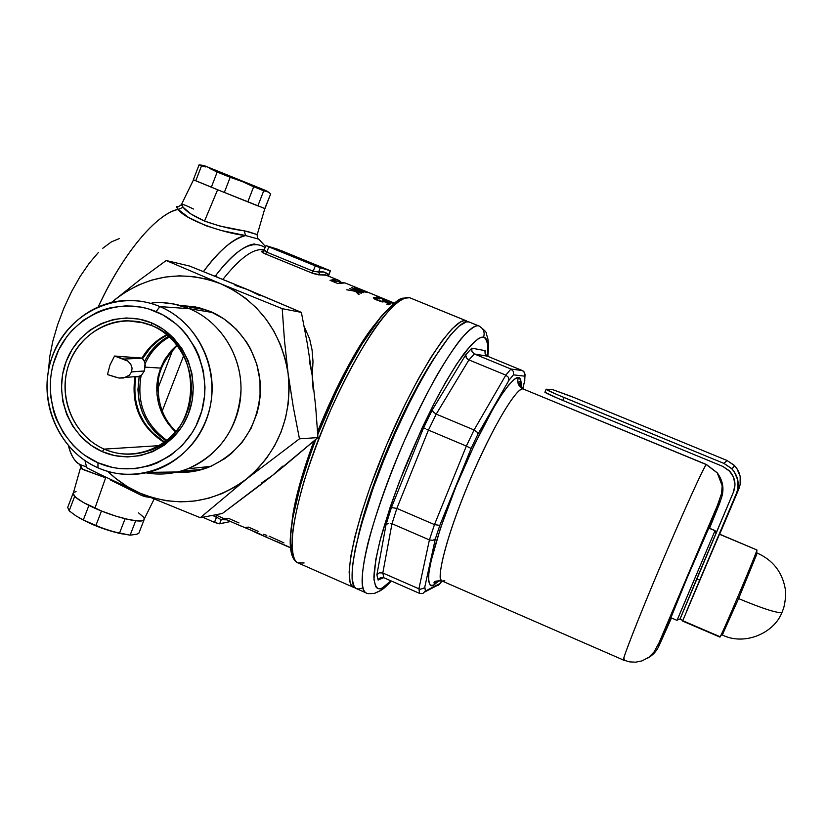 <?xml version="1.0" encoding="UTF-8"?>
<svg xmlns="http://www.w3.org/2000/svg" width="827" height="827" viewBox="0 0 827 827"><rect width="100%" height="100%" fill="white"/><g stroke="black" fill="none" stroke-linecap="round" stroke-linejoin="round"><path stroke-width="1.24" d="M141.107 375.582C136.424 402.956 145.045 424.571 166.971 440.44C145.045 424.571 136.424 402.956 141.107 375.582M80.415 468.03L81.263 466.935M80.436 468.072L73.469 492.634C71.918 495.735 79.082 500.935 94.929 508.254L105.639 477.81L80.798 468.485M265.632 246.684L258.851 239.199L245.588 235.561C232.335 239.158 218.287 251.17 203.452 271.597C219.982 249.692 234.031 237.68 245.588 235.561L258.851 239.199C257.683 238.889 257.135 237.37 257.218 234.641L264.816 208.559L270.708 193.807L265.736 190.52L270.708 193.807L264.971 208.58L217.625 189.745L204.527 221.078L219.941 226.081L248.028 231.612L257.393 234.651M358.122 536.62C363.094 514.621 371.54 488.674 383.449 458.768L394.376 432.955L406.005 408.125L417.78 385.423L433.276 359.476C416.498 385.31 399.896 418.41 383.449 458.768L369.483 496.676L358.122 536.62M164.232 360.458L160.624 368.087L156.913 384.317L158.164 384.017L156.913 384.317L156.996 394.634L158.898 404.796L162.557 414.441L167.891 423.321L175.603 431.983C162.071 418.938 155.848 403.049 156.913 384.317L158.184 376.058L160.624 368.087L145.221 367.147L160.624 368.087L165.152 358.877L171.21 350.7L177.019 345.055M466.221 320.814L409.965 297.844L466.221 320.814L463.502 320.804L460.225 322.117L452.121 328.774L442.176 340.724L430.743 357.646L418.307 378.942L405.426 403.721L386.591 444.947L370.134 487.103L361.358 513.495L354.793 537.074L350.679 556.86L349.128 572.098L350.079 582.311L351.465 585.454L355.186 587.811L353.718 587.439C341.458 583.562 355.197 519.201 386.199 445.877C417.066 372.512 454.271 316.152 466.221 320.814M409.851 297.792L466.738 320.979M409.375 297.668L409.965 297.844L409.375 297.668M292.034 521.444C294.009 502.454 301.317 475.659 313.95 441.06C301.886 473.53 294.577 500.325 292.034 521.444M317.589 431.632C339.608 379.086 359.228 342.709 376.44 322.499C356.613 347.464 336.992 383.842 317.589 431.632M276.156 249.775L276.352 249.278L308.998 262.252L319.449 267.245L297.369 258.458L320.204 267.472L300.749 258.903L276.352 249.278L276.156 249.775M238.993 522.943L229.368 518.715L224.003 518.56M258.138 531.347L248.534 527.13L245.05 527.399M283.93 542.884L269.085 536.154M383.315 298.588L386.457 299.839M360.086 289.047L384.224 298.929M337.271 279.764L340.124 281.211L339.763 282.11L340.124 281.211L337.271 279.764L325.342 274.874L337.271 279.764L330.056 280.353L333.912 279.464L337.271 279.764M338.15 280.064L325.342 274.874L318.633 274.864L313.164 273.51L265.529 254.013L261.714 251.77L261.952 251.129L263.41 251.139L261.952 251.129C260.97 251.532 262.159 252.493 265.529 254.013L266.78 252.173L313.206 271.194L315.304 265.87L268.847 246.87L266.78 252.173L268.847 246.87L266.036 245.629L277.252 249.103L330.159 270.677L320.276 267.793L318.602 272.042L324.205 272.093L328.588 274.926L330.231 270.77L318.374 267.1L266.036 245.629L282.162 250.994L330.345 270.801L328.588 275.257M337.871 283.558L330.056 280.353L337.871 283.558L344.983 282.917L341.675 282.638L337.871 283.558M386.168 299.725L344.983 282.917M235.437 523.615L253.972 531.482M234.889 523.388L216.798 515.417L216.571 517.237L221.254 519.676L223.569 518.426L221.254 519.676L219.631 523.801L221.254 519.676L226.763 519.821L221.254 519.676L216.571 517.237L214.534 522.406L202.791 517.237L214.534 522.406L216.798 515.417L215.444 514.818L222.184 517.816M304.181 326.458L309.639 338.967L312.058 349.883L312.999 361.502L312.255 375.934M264.351 249.961C254.096 247.645 240.264 257.476 222.887 279.423M254.892 532.174L263.999 536.175L258.406 533.394M264.092 536.206L265.053 536.64M264.195 536.123L263.41 535.72M258.996 533.57L260.226 534.139L258.996 533.57M257.197 532.774L257.755 533.012L257.197 532.774M256.132 532.319L256.659 532.536L256.132 532.319M254.726 531.761L255.636 532.112L254.726 531.761M275.649 541.106L290.473 547.619L275.649 541.106M276.89 541.84L277.748 542.192L276.89 541.84M363.694 292.634L358.587 291.455L351.682 287.517L363.756 292.582M383.79 299.881L379.014 297.027L378.776 297.627L379.014 297.027L376.13 297.11L379.758 297.606L386.809 301.442L393.58 303.53L387.201 301.617L379.758 297.606L376.13 297.11L379.014 297.027L387.884 301.669L392.07 302.858L389.662 301.421L393.507 303.199M375.169 298.351L378.838 300.594L382.136 301.328L383.025 300.552L390.416 303.933L388.401 304.77L386.778 304.098L388.473 303.385L384.586 301.597L381.712 301.803L375.282 299.415M377.381 298.361L377.991 298.537L377.381 298.361M378.621 298.743L379.262 298.971L378.621 298.743M379.676 298.857L373.783 297.482L379.676 298.857M373.535 298.04L374.073 298.619L373.535 298.04M374.61 299.012L374.073 298.619M359.983 290.143L366.258 292.272L361.389 290.784L355.176 287.507L366.392 292.251M355.424 291.311L346.678 289.781L354.835 290.887L349.511 288.406L361.285 293.234L356.447 291.549L359.218 294.226L358.67 294.536L355.424 291.311L358.67 294.536L359.218 294.226L356.447 291.549L361.285 293.234L349.511 288.406L354.835 290.887L346.678 289.781L355.424 291.311M76.074 491.672L73.913 492.282M73.086 493.44L75.557 497.213L83.217 502.413L101.752 511.117L115.925 516.162L128.909 519.625L138.678 520.989L141.862 520.824L143.764 520.09L144.311 518.922L143.712 520.131C140.487 523.439 115.098 517.351 94.929 508.254L101.473 511.014L95.86 525.579L107.5 529.942L119.481 533.239L125.094 518.746L135.7 520.772L130.118 535.172L136.476 534.273L130.118 535.172L113.444 531.72L101.638 527.884L83.3 519.976L88.902 505.431L94.929 508.254L105.639 477.81L82.545 469.354L80.384 464.722C75.329 462.593 71.38 456.339 68.527 445.949C70.853 455.532 74.802 461.786 80.384 464.722L86.494 466.893L80.384 464.722L82.545 469.354M144.301 518.829L143.495 517.102L138.491 512.823M181.278 204.465L183.087 207.236L178.239 209.448C184.855 219.651 223.311 233.214 245.588 235.561L244.161 230.754L245.588 235.561L221.491 230.547L205.882 225.699L188.411 217.356L178.239 209.448C156.727 213.438 122.892 253.351 98.299 306.765C129.674 239.82 163.787 211.009 178.239 209.448L176.616 206.698M178.26 206.698C176.037 206.016 176.027 206.936 178.239 209.448L183.087 207.236L190.861 213.924L204.527 221.078L217.625 189.745L193.363 179.728L199.08 164.821L201.54 165.782L195.772 180.793L193.363 179.728L211.35 187.202L195.772 180.793L201.54 165.782L205.582 166.94L199.08 164.821L193.363 179.728L217.625 189.745L211.35 187.202L217.181 172.057L209.531 168.357L230.185 177.298L224.334 192.453L217.625 189.745L264.785 208.538M214.493 276.032L215.826 275.36C236.305 248.441 252.773 239.22 265.229 247.707M282.493 251.212L270.832 247.604L317.888 266.78L327.027 269.447L282.493 251.212L327.327 269.602L314.901 265.632L270.832 247.604L282.493 251.212M292.872 256.37L276.352 249.278L292.872 256.37M303.437 260.391L295.787 257.259L303.437 260.391M293.895 256.411L280.219 250.86L293.895 256.411M265.022 251.232L266.025 251.832M320.276 267.793L315.304 265.87L313.206 271.194L318.602 272.042L320.276 267.793M217.212 277.128L215.826 275.36L215.723 276.528L215.826 275.36C231.384 255.45 244.399 244.968 254.881 243.934M292.272 553.594L290.515 543.256L290.566 536.237L292.603 518.798L300.428 485.346L308.574 459.554M313.402 446.022L315.914 439.354M317.775 434.578L336.475 391.491L349.273 366.237L362.112 343.908L380.151 317.971L390.623 306.652L399.369 300.49M304.119 562.98L298.196 562.991C293.554 561.43 291.59 552.167 292.293 535.203C293.905 521.475 297.699 503.891 303.664 482.461C311.045 459.109 320.121 434.785 330.872 409.499C347.609 372.584 364.604 342.616 378.094 323.791C395.161 301.266 404.765 296.573 409.965 297.844C395.875 292.313 356.799 347.464 326.169 420.405C295.373 493.274 283.837 558.173 298.196 562.991C292.789 560.768 290.122 553.201 290.205 540.3C290.97 516.637 299.508 483.02 315.811 439.447M48.462 370.548L49.744 356.623L52.856 341.055L57.683 324.535L64.03 307.778L71.618 291.538L80.105 276.518L89.13 263.358L98.279 252.607M102.786 248.265L111.407 241.856L119.243 238.621M145.097 363.704C150.493 352.095 158.598 343.164 169.421 336.899C158.598 343.164 150.493 352.095 145.097 363.704M162.226 411.06L183.739 355.465L162.226 411.06M216.571 517.237L212.384 515.407L216.571 517.237M219.631 523.801L230.609 521.517L219.3 523.822L214.534 522.406L219.631 523.801M313.206 271.194L311.986 273.055L265.529 254.013L266.78 252.173L313.206 271.194L318.602 272.042L319.842 274.853L311.986 273.055L313.206 271.194M264.547 249.899L264.278 250.447L264.547 249.899L266.78 252.173M326.334 275.226L319.842 274.853L318.602 272.042C322.737 271.153 326.076 272.114 328.588 274.926M391.988 302.868L390.623 301.958M392.99 302.899L389.341 301.4M391.429 302.806L386.571 301.09M384.555 301.71L388.473 303.385L387.987 304.594L388.473 303.385L386.778 304.098L388.401 304.77L390.416 303.933L383.025 300.552L382.136 301.328L378.838 300.594L375.2 298.268M375.53 299.55L381.712 301.803L384.472 301.834M373.556 298.071L373.783 297.482L373.556 298.071M382.498 301.938L382.777 301.235L382.498 301.938M388.101 304.326L388.731 304.615L388.101 304.326M358.949 288.685L367.984 292.427L358.949 288.685M360.148 289.171L365.172 291.29L360.148 289.171M362.267 290.298L359.125 289.719L354.359 287.248L358.587 289.429M365.968 291.879L363.694 290.856M360.396 289.884L363.012 291.249L361.12 290.484M365.058 292.055L361.533 290.143L364.614 291.362M365.069 291.786L363.012 291.249L365.069 291.786M361.533 290.143L360.479 289.884M362.35 291.476L357.202 289.75L356.344 290.308L356.571 289.76L356.148 290.194L351.682 287.517L358.36 291.352L363.601 292.675M357.988 290.246L361.823 291.466L362.247 292.593L361.771 291.435L357.709 290.267M362.164 292.2L357.595 290.318M359.145 291.683L362.412 292.169M358.349 291.052L359.238 291.466M356.23 292.076L356.447 291.549L356.23 292.076M339.959 281.614L341.778 282.627M337.767 281.294L331.575 280.973L337.685 281.263L341.189 282.7M277.521 542.005L290.494 547.805L277.521 542.005M278.658 542.615L290.494 547.815M263.854 536.113L263.017 535.731M258.923 533.622L263.968 536.01M257.135 533.146L255.626 532.505M254.323 531.606L252.897 531.151M262.035 535.214L257.187 533.022M267.359 537.312L265.56 536.671M266.801 535.369L263.399 534.242M242.022 526.499L234.392 523.15M110.384 479.97L141.531 495.445L110.384 479.97M145.159 496.665L141.531 495.445L142.482 494.246L141.531 495.445L149.635 497.337L145.159 496.665M193.425 209.014C186.85 205.747 182.891 204.155 181.578 204.259L183.087 207.236C186.344 211.536 193.487 216.147 204.527 221.078C218.855 226.164 232.077 229.389 244.161 230.754L257.228 234.599M671.059 617.366L687.34 577.349L708.801 528.102L715.024 530.707L708.801 528.102C707.519 529.342 669.002 620.25 670.831 617.707L677.013 620.364L715.024 530.707L716.058 533.188L714.983 530.779L677.168 620.116M361.585 588.266L358.618 589.02L356.158 588.493L354.225 586.674L352.095 579.086L352.426 566.33L355.3 548.756L360.686 526.964L373.08 488.375L383.707 460.381L395.657 432.128L408.383 404.961L421.253 380.162L433.658 358.856L450.229 335.276L459.254 325.931L466.294 321.941L468.992 321.941L478.905 325.993C483.516 328.443 485.067 332.216 483.568 337.313C487.144 337.199 488.488 343.515 487.61 356.261L487.703 344.135L485.48 338.419L483.568 337.313L481.128 337.426L478.171 338.791L470.811 345.272L456.587 364.19L445.526 382.353L433.73 404.196L421.749 428.748L399.462 481.407L390.21 507.013L379.872 541.199L375.737 559.745L373.949 579.427L375.654 586.57L377.308 588.286L379.479 588.783L382.126 588.08L380.534 590.602L374.993 593.207L380.534 590.602L382.126 588.08C377.588 590.54 374.838 586.943 373.887 577.287C374.166 568.521 376.461 555.351 380.771 537.777C386.602 517.361 394.562 494.164 404.651 468.185C415.588 442 426.608 418.111 437.731 396.526C448.151 377.629 457.062 363.094 464.485 352.922C474.119 341.251 480.487 336.051 483.568 337.313C485.067 332.216 483.516 328.443 478.905 325.993C475.825 324.753 469.881 329.012 461.073 338.76C454.364 347.237 446.229 359.549 436.677 375.685C426.36 394.345 415.619 415.991 404.455 440.636C388.08 478.699 374.931 516.234 367.777 543.825C359.693 577.98 361.657 590.736 366.227 592.949C354.442 589.279 368.687 525.042 399.73 451.625C430.65 378.156 467.431 321.527 478.905 325.993L468.992 321.941C457.145 317.33 420.033 373.742 389.155 447.138C358.143 520.483 344.301 584.813 356.447 588.638L366.227 592.949C366.206 593.641 368.914 593.796 374.342 593.404L380.616 590.499C383.17 589.196 386.726 586.033 391.305 580.999M520.907 387.129L519.914 381.66C517.402 381.588 518.653 384.059 523.667 389.062L523.057 388.928C518.405 386.436 516.844 382.643 518.353 377.536C520.483 377.329 521.423 380.616 521.165 387.398L520.669 379.872L518.353 377.536C516.844 382.643 518.405 386.436 523.057 388.928C515.914 387.667 491 429.957 469.198 481.924C447.314 533.86 435.447 579.003 442.218 581.061L444.771 580.719M441.142 580.016L434.682 583.438L433.71 585.196L439.271 580.42L433.71 585.196L434.682 583.438L438.796 580.43M706.341 464.598C706.072 463.244 693.75 487.992 664.494 556.478C634.567 626.887 620.901 663.936 623.548 660.08C621.935 660.287 639.064 616.466 661.486 563.549C683.888 510.641 704.428 465.518 706.341 464.598L523.057 388.928L706.506 464.547L717.402 473.023L706.341 464.598M647.52 658.22C652.844 655.325 656.71 651.107 659.129 645.567C656.4 651.325 662.045 636.294 685.666 580.347L720.896 499.498C724.493 490.08 723.325 481.252 717.402 473.023C723.325 481.252 724.493 490.08 720.896 499.498L709.545 528.257L719.583 503.498L720.896 499.498L718.746 503.891L685.666 580.347L659.129 645.567C656.71 651.107 652.844 655.325 647.52 658.22M624.478 659.005L623.548 660.08L629.502 661.858L635.632 662.179L642.031 660.887L648.916 657.238L654.002 651.986L659.098 642.693L717.34 505.597L721.558 493.502L722.188 485.79L717.195 472.755L706.506 464.547L523.057 388.928C519.883 386.395 501.534 408.104 472.155 474.987C442.61 543.949 436.18 583.345 442.218 581.061C435.788 580.575 433.141 581.391 434.278 583.511L438.899 580.42M424.809 586.953L425.378 591.047L440.129 583.438L441.98 580.957L438 585.63L440.129 583.438L425.378 591.047L424.809 586.953L435.312 538.946L424.809 586.953L423.786 588.193L424.809 586.953M524.804 380.42L522.726 388.597L524.452 381.764L524.69 376.161L513.422 374.848L508.946 380.296L477.892 434.216L471.101 448.451L439.809 525.414L435.312 538.946L439.809 525.414L471.101 448.451L477.892 434.216L508.946 380.296L513.422 374.848L524.69 376.161L524.763 372.915L522.488 370.599L487.403 356.179L522.488 370.599L510.921 369.018L522.488 370.599L523.863 371.53L525.052 374.538L524.742 379.779M433.71 585.196L430.35 585.33L428.675 581.443L428.831 573.514L430.867 561.76L440.367 528.505L455.832 486.917L474.595 444.326L493.285 408.362L501.555 394.851L508.657 385.041L514.311 379.231L518.353 377.536C516.11 376.874 511.241 381.567 503.736 391.626C492.83 407.277 473.685 443.53 455.832 486.917C438.486 530.148 429.347 563.342 428.603 576.202C428.706 584.203 430.412 587.201 433.71 585.196M487.868 356.375C489.594 338.098 486.783 336.61 486.441 334.025C487.248 333.074 484.901 330.459 479.412 326.158L468.992 321.941M382.126 588.08L390.975 580.854L382.126 588.08M378.962 578.755L378.094 580.068L383.697 577.67L378.094 580.068L376.885 574.817L386.033 524.669L391.429 507.551L423.62 427.693L432.335 409.841L465.777 354.742L471.814 348.157L471.907 351.558L474.326 353.966L487.403 356.179L485.149 353.894L485.222 350.658L485.149 353.894L487.403 356.179L474.326 353.966L510.921 369.018L474.326 353.966L468.93 359.921L505.824 375.127L510.921 369.018L513.35 371.437L513.422 374.848L513.35 371.437L510.921 369.018L505.824 375.127L468.93 359.921L436.222 414.12L474.067 429.978L505.824 375.127L508.45 377.35L508.946 380.296L508.45 377.35L505.824 375.127L474.067 429.978L436.222 414.12L428.438 430.102L466.366 446.073L474.067 429.978L476.941 431.963L477.892 434.216L476.941 431.963L474.067 429.978L466.366 446.073L428.438 430.102L396.846 508.409L434.475 524.597L466.366 446.073L471.101 448.451L466.366 446.073L434.475 524.597L396.846 508.409L391.988 523.729L429.409 539.907L434.475 524.597L439.809 525.414L434.475 524.597L429.409 539.907L391.988 523.729L382.808 572.997L418.907 588.793L429.409 539.907L432.883 540.362L435.312 538.946L432.883 540.362L429.409 539.907L418.907 588.793L382.808 572.997L383.831 577.732L419.609 593.404L418.907 588.793L420.602 589.196L423.786 588.193L420.602 589.196L418.907 588.793L419.609 593.404L383.831 577.732L380.503 577.701L378.094 580.068L376.885 574.817L386.033 524.669L391.429 507.551L423.62 427.693L432.335 409.841L465.777 354.742L471.814 348.157L485.222 350.658L471.814 348.157L471.907 351.558L474.326 353.966L468.93 359.921L436.222 414.12L428.438 430.102L396.846 508.409L391.988 523.729L382.808 572.997L383.831 577.732L380.503 577.701L378.962 578.755L382.208 577.38M671.472 617.986L659.129 645.567L671.472 617.986M520.679 383.201L520.007 385.878L520.679 383.201M438.62 580.44L438.021 581.288L438.62 580.44M419.609 593.404L422.959 593.435L425.378 591.047L422.959 593.435L419.609 593.404M376.885 574.817L379.407 572.811L382.808 572.997L379.407 572.811L376.885 574.817M390.251 523.253L391.988 523.729L390.251 523.253M387.036 523.76L388.514 523.264L386.033 524.669L387.036 523.76M391.429 507.551L396.846 508.409L391.429 507.551M426.784 429.368L428.438 430.102L426.784 429.368M424.179 428.076L425.285 428.655L424.179 428.076M432.335 409.841L433.338 412.135L436.222 414.12L433.338 412.135L432.335 409.841M467.431 359.001L468.93 359.921L466.314 357.698L467.431 359.001M465.735 356.199L466.314 357.698L465.777 354.742L465.735 356.199M203.225 165.927L205.303 166.155L203.535 165.39L206.647 166.599L265.736 190.52L203.597 165.431L200.103 164.997M257.879 205.882L224.334 192.453L247.811 201.881L253.651 186.809L242.156 181.516L230.185 177.298L242.156 181.516L263.689 190.892L257.879 205.882L263.689 190.892L265.622 191.233L253.651 186.809L247.811 201.881L257.879 205.882M267.431 191.823L265.622 191.233L267.431 191.823M269.354 192.836L267.069 191.109M211.35 187.202L224.334 192.453L230.185 177.298L217.181 172.057L211.35 187.202M722.291 634.96L738.583 598.593L722.291 634.96C744.197 646.021 773.824 633.43 781.897 612.611L783.262 609.137C783.396 609.695 786.746 597.073 785.247 588.814C782.208 571.933 772.811 559.993 757.067 553.015L738.583 598.593C762.215 608.445 776.656 613.117 781.897 612.611L782.27 611.753L781.897 612.611C776.656 613.117 762.215 608.445 738.583 598.593L756.664 554.483L756.498 551.351C753.552 560.303 725.103 627.362 720.71 635.715L719.955 636.687L682.761 620.715M682.575 621.067L719.903 637.09C719.666 640.212 757.212 551.867 756.932 549.965L719.397 534.232L682.575 621.067L719.469 534.108L756.932 549.965L719.469 534.108M756.932 549.965L756.622 553.677M544.848 392.205L558.804 398.769L722.705 466.376L729.817 471.338C735.069 477.582 736.288 484.508 733.446 492.106L696.706 578.869L699.683 580.13L686.658 611.07L738.873 488.871L719.676 534.19L740.134 484.808L740.155 476.342L736.878 468.506L734.149 465.208L727.026 460.484L723.956 463.42L556.271 394.262L546.027 389.321L552.829 389.682L546.14 389.197C545.82 389.651 551.774 392.422 563.983 397.508L562.784 400.423L722.705 466.376L729.166 470.656L733.477 477.055L734.986 484.591L733.446 492.106L680.135 618.875M724.049 523.15L721.857 528.133L724.049 523.15M723.18 525.527L726.613 517.433L723.18 525.527M734.903 497.285L719.8 532.836L734.903 497.285M726.23 518.519L736.288 494.691L726.23 518.519M552.829 389.682L571.24 396.381L727.026 460.484L575.127 397.963L552.829 389.682M682.792 620.457L679.939 619.227L696.706 578.869L699.683 580.13L736.443 493.357L737.777 489.067L737.798 480.146L734.345 471.886L731.461 468.402L723.956 463.42L563.983 397.508L562.784 400.423C550.575 395.327 544.642 392.546 544.962 392.081L546.068 389.372M736.443 493.357L738.873 488.871C742.046 480.322 740.63 472.599 734.614 465.673L727.026 460.484L723.956 463.42L731.947 468.899C738.294 476.197 739.793 484.353 736.443 493.357M195.937 306.993L184.617 306.352L192.732 306.641M189.548 306.424L199.152 307.727L210.099 311.376L195.017 306.807L179.914 305.411M313.123 389.362L312.151 375.169L315.656 406.615L317.95 437.586L299.457 438.827L246.653 478.905L200.31 517.712L222.339 513.505L272.538 475.411L317.95 437.586L315.656 406.615L312.151 375.169L307.313 343.577L301.379 312.399L282.214 308.657L284.488 340.61L288.116 373.577L293.234 406.667L299.457 438.827L317.95 437.586L284.478 465.808L272.538 475.411L282.762 466.128M261.249 483.195L272.538 475.411L260.288 485.015L222.339 513.505L200.31 517.712L246.653 478.905C278.451 451.738 292.272 416.622 288.116 373.577L289.14 388.504L288.272 403.431L285.532 418.1L280.973 432.242L274.667 445.619L266.749 457.993L257.352 469.157L246.653 478.905L299.457 438.827L293.234 406.667L288.116 373.577C280.932 330.955 258.489 301.018 220.788 283.785L233.638 290.163L245.588 298.268L256.442 307.964L265.984 319.077L274.057 331.42L280.508 344.776L285.222 358.908L288.116 373.577L284.488 340.61L282.214 308.657L220.788 283.785C182.167 269.488 146.606 274.977 114.105 300.263L125.632 291.9L138.119 285.17L151.362 280.198L165.131 277.066L179.201 275.846L193.332 276.569L207.277 279.226L220.788 283.785L166.196 260.526L139.618 280.012L111.49 302.444L139.618 280.012L166.196 260.526L189.528 266.036L166.196 260.526L220.788 283.785L282.214 308.657L301.379 312.399L233.7 283.837L189.528 266.036L247.935 289.698L235.044 285.346M86.69 467.7L84.995 460.629L86.69 467.7L99.023 473.943L86.69 467.7M200.31 517.712L139.691 493.026L99.023 473.943L139.691 493.026L127.141 486.462L115.522 478.264L107.779 471.38C117.196 480.549 127.834 487.765 139.691 493.026L200.31 517.712M246.653 478.905L234.827 487.082L222.101 493.554L208.693 498.226L194.831 500.997L180.772 501.865L166.734 500.79L152.964 497.833L139.691 493.026C177.547 508.212 213.201 503.509 246.653 478.905M180.565 472.475L196.113 470.935L211.092 466.242L224.923 458.551L231.24 453.661L242.342 442.052L251.067 428.355L257.063 413.107L258.944 405.085L260.071 396.908L259.978 380.389L256.784 364.2L250.612 348.984L246.487 341.933L236.346 329.27L224.055 318.953L210.099 311.376C240.047 323.853 260.815 356.23 260.412 390.127C257.962 427.001 240.657 452.731 208.476 467.307C197.953 471.338 187.098 473.003 175.944 472.31M260.195 295.777L247.935 289.698L301.379 312.399L307.313 343.577L312.151 375.169L309.401 361.213M179.252 471.524L191.967 471.659M164.294 442.486C140.631 427.259 130.862 405.313 134.997 376.647C130.862 405.313 140.631 427.259 164.294 442.486M141.934 358.194C148.002 347.795 156.303 339.959 166.837 334.687C156.303 339.959 148.002 347.795 141.934 358.194M151.672 325.559C120.132 311.996 81.759 329.518 69.52 362.495C56.805 395.265 72.91 435.674 104.181 449.113L102.259 451.625C69.706 437.628 52.949 395.564 66.17 361.43C78.916 327.099 118.861 308.833 151.713 322.943L151.672 325.559C205.954 345.314 202.543 436.336 147.185 451.242C132.599 455.791 118.261 455.077 104.181 449.113C77.045 437.328 60.567 405.106 66.088 374.879C71.411 344.632 97.999 320.99 127.472 320.762L139.784 321.91L151.672 325.559L151.713 322.943L139.256 319.139L126.355 317.961L113.506 319.47L101.214 323.584L89.936 330.128L80.105 338.863L72.083 349.428L66.17 361.43L62.583 374.414L61.456 387.884L62.821 401.333L66.636 414.265L72.745 426.174L80.943 436.625L90.898 445.226L102.259 451.625L114.591 455.594L127.43 456.949L140.29 455.646L152.664 451.718L164.087 445.308L174.104 436.646L182.312 426.07L188.401 413.976L192.112 400.847L193.311 387.181L191.926 373.525L188.039 360.417L181.775 348.374L173.401 337.85L163.25 329.27L151.713 322.943C184.762 336.548 202.129 379.459 188.401 413.976C175.159 448.71 134.615 466.128 102.259 451.625L104.181 449.113L159.528 445.629L104.181 449.113C135.256 463.027 174.177 446.28 186.881 412.942C200.062 379.81 183.398 338.625 151.672 325.559M159.921 306.6L156.065 311.624C194.934 327.554 215.392 378.042 199.214 418.627C183.615 459.461 135.928 479.836 97.979 462.758L97.948 467.803C138.398 486.028 189.3 464.34 205.975 420.767C223.259 377.463 201.406 323.574 159.921 306.6C192.763 320.297 214.72 357.243 211.908 394.479C209.21 431.735 182.188 464.36 147.93 472.403C130.79 476.29 114.126 474.76 97.948 467.803C63.638 452.793 42.301 412.787 47.842 374.331C53.197 335.845 84.809 304.15 121.993 300.739C135.039 299.581 147.671 301.524 159.921 306.6L189.466 308.709C220.158 321.527 241.453 354.793 241.008 389.62C238.486 427.497 220.716 453.899 187.719 468.806C174.115 473.954 160.2 475.298 145.976 472.837C156.541 474.698 167.064 474.398 177.536 471.959C211.392 464.03 238.083 431.911 240.771 395.234C243.562 358.577 221.894 322.21 189.466 308.709L159.921 306.6C118.674 288.985 68.713 311.996 52.825 354.938C36.326 397.632 57.239 450.198 97.948 467.803L97.979 462.758L84.654 455.232L78.575 450.477L72.972 445.133L63.369 432.862L56.205 418.886L53.621 411.412L50.571 395.875L50.426 380.007L51.45 372.14L53.197 364.418L58.789 349.687L66.987 336.372L71.98 330.407L83.517 320.152L96.738 312.441L103.84 309.649L111.169 307.592L126.262 305.804L141.417 307.158L148.85 309.009L163.022 314.973L175.841 323.76L181.578 329.115L186.799 335.038L195.451 348.374L198.8 355.651L203.38 371.065L205.003 387.119L204.672 395.192L201.767 411.019L195.968 425.915L192.05 432.831L182.385 445.257L170.6 455.429L157.171 462.944L150.007 465.622L135.111 468.692L119.946 468.63L112.451 467.431L97.979 462.758C59.802 446.28 40.172 396.96 55.657 356.913C70.574 316.627 117.434 295.084 156.065 311.624L159.921 306.6M162.619 302.682L174.342 304.098L189.466 308.709L212.756 312.544L189.466 308.709C177.371 303.716 164.883 301.793 152.003 302.94M181.299 470.966L201.912 469.509M110.001 364.986L107.458 374.569L110.001 364.986L114.56 356.023L110.001 364.986M136.331 376.626L138.905 376.698L141.438 375.303L144.322 370.982L145.263 365.358L144.622 361.844L143.061 359.145L141.727 358.07L114.56 356.023L127.937 361.151L130.8 364.335L132.082 368.108L131.576 371.902L129.374 375.148L123.657 377.97L119.078 378.063L107.458 374.569L116.814 377.536M189.373 307.148L205.799 309.722L200.31 308.44M186.096 471.142L201.375 469.622M114.56 356.023L123.905 359.052L142.006 358.246L114.56 356.023M137.602 376.854L141.438 375.303L144.322 370.982L131.576 371.902L129.374 375.148L125.797 377.36L119.078 378.063M131.576 371.902L144.322 370.982L145.066 363.529L143.939 360.365L142.006 358.246L123.905 359.052L127.937 361.151L130.8 364.335L132.082 368.108L131.576 371.902M168.687 336.248C158.164 342.099 150.09 350.493 144.477 361.461L147.206 356.602L154.194 347.485L162.754 339.969L168.687 336.248M139.215 376.605C135.028 404.083 144.022 425.564 166.217 441.039L154.814 431.828L147.702 422.814L142.389 412.528L139.091 401.374L137.913 389.775L139.215 376.605M164.687 442.207C141.293 426.908 131.679 405.023 135.855 376.574L134.574 389.682L135.762 401.353L139.081 412.57L144.415 422.897L151.558 431.963L164.687 442.207M142.544 358.649C148.519 348.229 156.737 340.342 167.209 334.997L159.539 339.628L150.938 347.185L142.544 358.649M138.76 533.467L136.476 534.273L138.76 533.467L144.115 519.687L138.76 533.467M73.189 493.047L74.678 496.376L69.148 510.807L75.991 515.893L83.3 519.976L75.991 515.893L69.148 510.807L67.69 507.375L69.148 510.807L74.678 496.376L73.189 493.047M79.568 518.053C91.166 524.545 104.14 529.58 118.488 533.126L123.233 534.077L109.112 530.583L96.542 526.137L79.568 518.043M73.148 493.161L67.69 507.375M101.473 511.014L88.902 505.431L83.3 519.976L95.86 525.579L101.473 511.014M135.7 520.772L125.094 518.746L119.481 533.239L130.118 535.172L135.7 520.772M79.805 464.485L80.664 467.286M177.36 345.5C164.552 358.567 158.153 371.468 158.153 384.204C157.585 403.876 163.539 419.64 176.017 431.487M394.324 303.064L387.181 300.139M385.155 299.312L361.492 289.615M265.229 536.713L276.942 541.861M266.025 245.65L263.399 251.139M330.345 270.801L328.484 276.104M409.417 297.679C400.247 299.405 403.266 293.44 382.281 315.128C362.836 338.109 336.961 385.558 317.764 434.423M353.698 587.428L298.196 562.991M157.957 388.276L172.709 350.079M374.858 299.167L375.169 298.392M382.632 301.958L382.953 301.131M181.578 204.259L193.508 179.821M154.06 499.219L143.712 520.131M178.343 206.729L181.309 204.765M714.983 530.779L716.027 533.26M677.065 620.147L680.001 619.009M623.548 660.08L442.218 581.061M715.107 530.593L708.894 527.988M524.876 375.654L524.587 381.474M522.757 388.618L524.535 381.588M442.042 580.988L440.005 583.728M439.726 584.224L424.892 591.894M485.149 353.894L484.953 351.547M723.077 633.647L720.71 635.715M756.498 551.351L756.664 554.483M731.947 468.899L734.614 465.673M187.719 468.806L210.74 466.387M177.536 471.959L147.93 472.403M144.136 322.943L127.472 320.762M125.663 377.422L140.114 376.223M120.866 533.56L118.488 533.126"/></g></svg>
